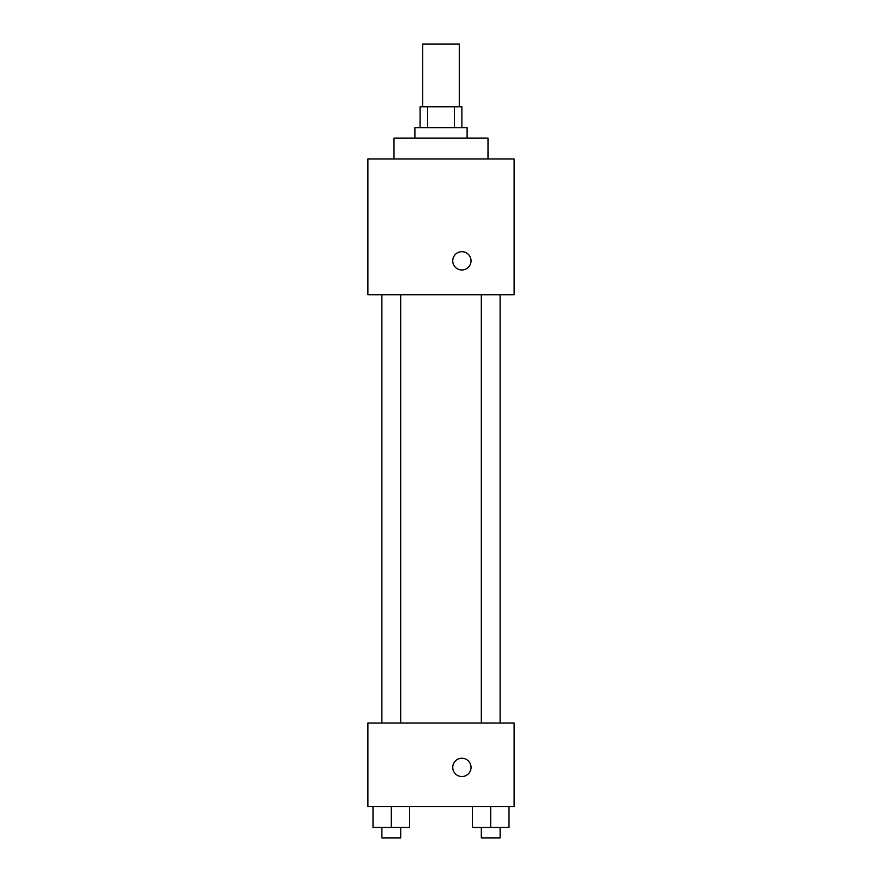 <?xml version="1.0" encoding="UTF-8"?>
<svg xmlns="http://www.w3.org/2000/svg" width="882" height="882" viewBox="0 0 882 882"><rect width="100%" height="100%" fill="white"/><g stroke="black" fill="none" stroke-linecap="round" stroke-linejoin="round"><path stroke-width="1.32" d="M459.279 106.766L459.279 44.1L422.721 44.1L422.721 106.766M427.605 127.658L427.605 106.766L420.108 106.766L420.108 127.658M427.605 106.766L461.892 106.766L461.892 127.658M454.395 127.658L454.395 106.766M414.893 138.099L414.893 127.658L467.107 127.658L467.107 138.099M488 158.992L488 138.099L394 138.099L394 158.992M367.882 158.992L514.118 158.992L514.118 294.775L367.882 294.775L367.882 158.992M461.892 269.969A9.14 9.14 0 0 1 453.976 256.254A9.14 9.14 0 0 1 469.808 256.254A9.14 9.14 0 0 1 461.892 269.969M367.882 723.008L514.118 723.008L514.118 806.567L367.882 806.567L367.882 723.008M461.892 776.535A9.14 9.14 0 0 1 453.976 762.831A9.14 9.14 0 0 1 469.808 762.831A9.14 9.14 0 0 1 461.892 776.535M472.443 806.567L472.443 827.459L508.991 827.459L508.991 806.567L508.991 827.459M490.712 827.459L490.712 806.567M500.116 827.459L500.116 837.9L481.318 837.9L481.318 827.459M373.009 806.567L373.009 827.459L409.557 827.459L409.557 806.567L409.557 827.459M391.288 827.459L391.288 806.567M400.682 827.459L400.682 837.9L381.884 837.9L381.884 827.459M481.318 294.775L481.318 723.008M500.116 294.775L500.116 723.008M400.682 723.008L400.682 294.775M381.884 723.008L381.884 294.775"/></g></svg>
